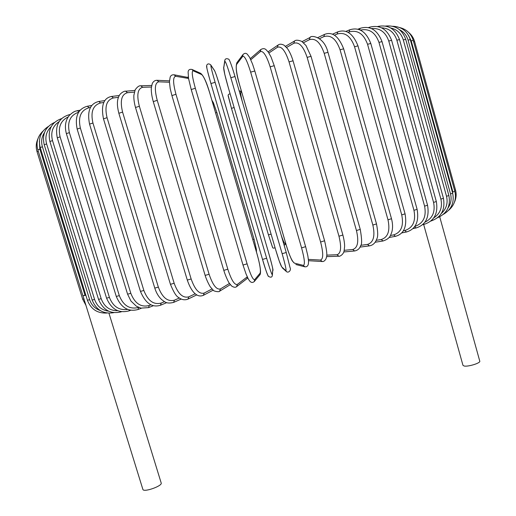 <?xml version="1.0" encoding="UTF-8"?>
<svg xmlns="http://www.w3.org/2000/svg" width="516" height="516" viewBox="0 0 516 516"><rect width="100%" height="100%" fill="white"/><g stroke="black" fill="none" stroke-linecap="round" stroke-linejoin="round"><path stroke-width="0.77" d="M39.377 141.223L39.842 149.137L85.005 295.242L82.979 295.758L85.862 295.262M82.928 295.629L142.958 489.658C144.693 492.328 162.63 485.775 161.198 483.015L108.96 313.18M85.005 295.242L85.785 294.997M82.895 295.707L37.842 149.859L39.842 149.137M423.655 224.441L462.968 365.334L464.136 366.005C468.109 366.953 480.757 363.019 479.77 361.142L439.716 216.81M37.881 138.914C36.023 143.035 35.739 147.305 37.042 151.704L38.261 151.214M83.902 298.964L82.689 299.222L37.042 151.704M40.216 147.544L42.409 146.77L89.642 299.686L87.404 300.241L40.216 147.544C38.036 138.411 40.751 131.386 48.362 126.472M44.486 132.554C41.635 136.869 40.945 141.603 42.409 146.77M89.642 299.686C91.435 304.995 94.931 308.594 100.123 310.484M44.215 144.757L46.621 143.925L94.583 299.435L92.145 300.048L44.215 144.757C41.925 134.283 45.331 126.865 54.438 122.498M51.207 126.652C46.33 131.264 44.802 137.024 46.621 143.925M94.583 299.435C97.066 306.31 101.781 310.239 108.741 311.213M49.897 141.5L52.509 140.61L101.175 298.687L98.537 299.364L49.897 141.5C47.549 129.864 51.452 122.234 61.61 118.603M59.082 121.647C52.664 126.001 50.471 132.322 52.509 140.61M101.175 298.687C104.238 306.775 109.773 310.78 117.777 310.709M57.282 137.791L60.101 136.843L109.418 297.422L106.58 298.164L57.282 137.791C54.896 125.614 58.818 117.938 69.054 114.758L69.686 115.016M68.202 116.913C60.611 120.686 57.908 127.329 60.101 136.843M109.418 297.422C113.023 306.556 119.112 310.548 127.684 309.4M129.452 309.955L129 310.884L130.793 310.232M66.371 133.631L69.389 132.631L119.312 295.636L116.274 296.436L66.371 133.631C64.436 126.207 65.48 120.067 69.512 115.203C74.943 110.366 75.884 111.288 77.497 110.669L78.871 111.875M78.638 112.236C70.163 115.158 67.08 121.957 69.389 132.631M119.312 295.636C123.382 305.685 129.787 309.619 138.527 307.459L138.662 307.407M138.527 307.459L138.088 309.484L141.397 308.239M77.142 129.065L80.354 128.013L130.812 293.32L127.587 294.178L77.142 129.065C74.665 116.326 78.097 108.715 87.436 106.225L89.042 107.721C80.851 110.25 77.955 117.016 80.354 128.013M90.468 107.476L89.042 107.721M130.812 293.32C134.863 303.518 140.984 307.581 149.169 305.504L150.924 304.814M149.169 305.504L148.608 307.601L153.4 305.711M89.539 124.117L92.938 123.021L143.854 290.476L140.449 291.398L89.539 124.117C87.004 111.063 90.1 103.51 98.82 101.471L100.543 102.961C92.977 105.219 90.442 111.907 92.938 123.021M103.768 102.478L100.543 102.961M143.854 290.476C147.873 300.822 153.645 305.02 161.166 303.073L164.533 301.679M161.166 303.073L160.495 305.233L166.72 302.647M103.477 118.835L107.057 117.693L158.347 287.122L154.781 288.096L103.477 118.835C100.865 105.425 103.568 97.963 111.585 96.447L113.397 97.943C106.573 99.898 104.458 106.483 107.057 117.693M118.441 97.324L113.397 97.943M158.347 287.122C162.314 297.609 167.668 301.957 174.421 300.177L179.362 298.009M174.421 300.177L173.653 302.389L181.239 299.041M118.848 113.268L122.582 112.095L174.163 283.284L170.441 284.31L118.848 113.268C116.287 103.103 117.68 99.033 118.906 96.215C120.344 92.745 124.962 90.732 125.62 91.203L127.491 92.699C121.512 94.338 119.873 100.801 122.582 112.095M134.354 92.119L127.491 92.699M174.163 283.284C178.052 293.901 182.935 298.416 188.817 296.829L195.248 293.778M188.817 296.829L187.985 299.087L196.802 294.881M135.495 107.483L139.365 106.283L191.146 278.988L187.295 280.059L135.495 107.483C134.237 102.929 133.696 98.866 133.87 95.299L135.192 89.771C137.359 86.798 139.23 85.475 140.81 85.798L142.68 87.307C137.656 88.597 136.547 94.918 139.365 106.283M151.394 87.004L142.68 87.307M191.146 278.988C194.945 289.721 199.299 294.417 204.213 293.062L212.024 288.966M204.213 293.062L203.356 295.346L213.231 290.127M153.407 101.581L157.232 100.323L209.103 274.28L205.142 275.396L153.246 101.542C151.781 96.253 151.136 91.732 151.304 87.972L152.272 83.56C153.362 81.347 154.942 80.264 157.019 80.296L158.825 81.812C154.826 82.747 154.297 88.913 157.232 100.323M169.448 82.25L158.825 81.812M209.103 274.28C212.792 285.122 216.578 289.998 220.455 288.908L229.459 283.458M220.455 288.908L219.623 291.185L230.33 284.645M171.976 95.557L175.969 94.293L227.827 269.21L223.789 270.365L171.893 95.518L170.164 88.449L169.435 81.676L170.164 77.123C170.815 75.401 172.138 74.627 174.124 74.801L175.724 76.291C172.828 76.858 172.912 82.857 175.969 94.293M188.546 78.464L175.724 76.291M227.827 269.21C231.4 280.149 234.574 285.219 237.341 284.419L247.287 276.853M188.398 77.535L174.124 74.801M247.583 277.485L246.835 278.782L247.732 277.789M237.341 284.419L236.625 286.625L246.835 278.782M191.236 89.526L195.338 88.262L247.093 263.844L243.004 265.024L191.236 89.526M247.093 263.844C250.531 274.86 253.059 280.124 254.685 279.64L260.096 273.196C260.948 270.777 259.935 264.405 257.045 254.085L209.825 93.286C206.581 82.728 203.885 76.497 201.737 74.601L193.184 70.808C191.449 71.008 192.165 76.826 195.338 88.262M193.184 70.808L192.055 69.467C189.578 68.989 188.269 69.879 188.114 72.137L188.566 78.58L191.204 89.494L243.004 265.024L246.029 273.919C249.215 281.078 248.196 278.646 249.712 281.02C251.118 282.697 252.634 282.884 254.259 281.575L259.696 275.047L260.096 273.196M201.737 74.601L200.66 73.324L192.055 69.467M254.685 279.64L254.259 281.575M268.236 275.789C267.74 275.957 265.843 270.507 262.541 259.451L210.941 83.547L215.108 82.321L266.643 258.245L262.534 259.445L210.941 83.56C205.284 63.416 206.768 66.796 206.716 65.319C207.516 63.616 208.845 63.455 210.715 64.835L210.992 65.429C210.444 65.274 211.818 70.905 215.108 82.321M210.934 83.534C207.651 72.13 206.31 66.499 206.91 66.648M262.534 259.445L262.534 259.438C264.437 266.25 266.333 271.848 268.223 276.241C270.636 277.685 272.003 277.427 272.332 275.48L272.822 269.565C272.635 267.436 271.055 261.219 268.081 250.918L220.971 89.952C217.829 79.348 215.714 72.937 214.617 70.718L210.992 65.429M266.643 258.245C269.945 269.32 271.816 274.776 272.267 274.628L272.822 269.565M214.617 70.718L210.715 64.835M214.353 70.157C215.72 72.93 217.926 79.528 220.977 89.958L220.977 89.965M220.977 89.958L268.075 250.905M272.267 274.628L272.332 275.48M230.839 77.735L235.006 76.529L286.245 252.498L282.136 253.704L230.839 77.735C227.433 66.351 225.434 60.907 224.828 61.404L223.686 68.08C223.763 70.595 225.318 77.168 228.362 87.797L275.37 248.776C278.434 259.058 280.556 265.114 281.736 266.946L285.858 270.642C286.535 270.461 285.296 264.818 282.136 253.704M285.858 270.642L286.496 271.635C288.289 273.235 291.553 270.468 289.998 267.475L286.245 252.498L235.006 76.529C231.084 63.391 229.136 59.037 228.653 59.172C226.472 58.263 225.182 58.695 224.77 60.462L224.828 61.404M224.77 60.462L223.686 68.08M223.628 67.19L224.776 74.356L228.362 87.797M228.362 87.804L275.37 248.776M275.363 248.77L279.24 261.006L281.736 266.946M305.607 246.642L254.801 70.956L252.505 63.939L249.557 57.244L247.248 54.167C245.932 52.942 244.52 53.064 243.004 54.541L242.701 56.379L236.618 64.436C235.631 67.248 236.605 73.975 239.54 84.624L286.354 245.493C289.495 255.743 292.179 261.618 294.391 263.141L303.318 265.372C305.169 264.837 304.588 259.006 301.576 247.874L250.653 72.143L254.775 71.002M250.653 72.143C247.151 60.811 244.5 55.554 242.701 56.379M303.318 265.372L304.827 266.804C306.794 267.03 307.988 266.011 308.407 263.74C308.504 260.857 308.813 262.792 307.852 255.897L305.653 246.661L301.576 247.874M243.004 54.541L236.902 62.681L236.618 64.436M236.902 62.681C235.438 66.629 236.315 73.949 239.527 84.656L286.328 245.481C288.754 253.904 292.017 260.735 292.424 261.096L294.391 263.141M308.362 259.38L320.423 260.051C323.397 259.167 323.455 253.156 320.604 242.017L270.145 66.841L274.228 65.687L270.997 56.876L268.352 52.187L265.985 49.62C264.585 48.388 262.883 48.349 260.883 49.497L260.296 51.652L250.808 59.759M270.145 66.841C266.54 55.58 263.257 50.516 260.296 51.652M324.512 240.791L320.604 242.017M308.555 260.696L322.248 261.528L320.423 260.051M289.05 61.901L293.049 60.791L342.882 235.025C344.062 239.618 344.643 243.449 344.617 246.532L344.082 251.015C343.224 255.181 338.806 256.82 338.883 256.213L336.948 254.743C340.999 253.511 341.669 247.332 338.967 236.212L289.05 61.901C285.361 50.729 281.478 45.853 277.402 47.272L268.9 53M342.882 235.025L338.967 236.212M326.757 255.136L336.948 254.743M293.049 60.791C291.443 55.612 289.553 51.516 287.393 48.491L284.09 45.234C281.646 43.95 279.659 43.873 278.124 45.008L277.402 47.272M344.243 250.318L352.699 249.512C357.756 247.944 359.007 241.617 356.446 230.529L307.136 57.379L311.025 56.315L305.988 45.498L301.705 41.357C298.209 39.964 295.836 39.842 294.584 40.996L293.817 43.279L286.567 47.459M307.136 57.379C303.376 46.311 298.938 41.609 293.817 43.279M311.025 56.315L360.245 229.368L356.446 230.529M343.791 251.976L354.653 250.97L352.699 249.512M360.781 245.319L367.515 244.416C373.487 242.533 375.267 236.07 372.849 225.04L324.203 53.329L327.957 52.309C324.035 36.043 310.567 35.056 310.103 37.455L309.342 39.726L303.518 42.725M324.203 53.329C320.384 42.377 315.431 37.842 309.342 39.726M327.957 52.309L376.506 223.912L372.849 225.04M360.007 247.106L369.417 245.874L367.515 244.416M376.228 240.327L381.227 239.521C388.026 237.334 390.277 230.768 387.993 219.81L340.057 49.775L343.656 48.82C338.657 36.184 332.285 31.379 324.538 34.404L323.829 36.636L319.546 38.661M340.057 49.775C336.2 38.958 330.788 34.578 323.829 36.636M343.656 48.82L391.496 218.72L387.993 219.81M375.145 242.236L383.046 240.978L381.227 239.521M390.457 235.47L393.714 234.877C401.229 232.413 403.899 225.75 401.732 214.888L354.55 46.756L357.975 45.859C353.099 33.553 346.359 28.89 337.761 31.863L337.129 34.037L334.458 35.211M354.55 46.756C350.661 36.081 344.856 31.837 337.129 34.037M357.975 45.859L405.066 213.837L401.732 214.888M389.077 237.483L395.424 236.334L393.714 234.877M403.344 230.826L404.873 230.517C412.993 227.814 416.019 221.08 413.961 210.328L367.553 44.292L370.791 43.454C366.038 31.444 358.994 26.897 349.661 29.831L349.126 31.94L348.107 32.366M367.553 44.292C363.651 33.759 357.511 29.644 349.126 31.94M370.791 43.454L417.109 209.322L413.961 210.328M401.693 232.929L406.447 231.987L404.873 230.517M414.8 226.453C423.288 223.46 426.558 216.694 424.597 206.161L378.976 42.377L382.021 41.609C377.383 29.863 370.095 25.432 360.155 28.316L359.633 29.793M378.976 42.377C375.274 32.334 369.075 28.251 360.387 30.122M382.021 41.609L427.545 205.207L424.597 206.161M412.897 228.646L416.051 227.969L414.664 226.634M424.874 222.228C432.543 218.442 435.44 211.837 433.575 202.42L388.761 41.022L391.605 40.319C387.077 28.819 379.608 24.484 369.192 27.309L368.863 27.69M388.761 41.022C385.575 32.031 379.815 27.883 371.488 28.58M391.605 40.319L436.33 201.524L433.575 202.42M422.617 224.673L424.191 224.318L423.43 223.912M433.698 217.971C440.238 213.637 442.638 207.355 440.89 199.124L396.868 40.209L399.507 39.571C395.327 28.683 388.013 24.336 377.557 26.529M396.868 40.209C394.218 32.353 389.109 28.219 381.53 27.806M399.507 39.571L443.438 198.286L440.89 199.124M430.828 221.054L430.828 221.054C441.167 217.52 445.373 209.928 443.438 198.286M441.38 213.443C446.385 208.857 448.101 203.143 446.527 196.293L403.299 39.925L405.731 39.345C402.132 29.496 395.391 25.065 385.51 26.064M403.299 39.925C401.229 33.405 397.036 29.425 390.735 27.987M405.731 39.345L448.875 195.512L446.527 196.293M448.069 207.89C450.971 203.639 451.79 198.983 450.52 193.932L408.066 40.151L410.297 39.629C407.343 31.025 401.461 26.574 392.657 26.277M408.066 40.151C406.653 35.391 403.815 31.915 399.545 29.722M410.297 39.629L452.661 193.203L450.52 193.932M413.239 40.39L454.854 191.359L452.906 192.029L411.207 40.848L413.239 40.39C411.084 33.572 406.608 29.309 399.81 27.593M411.207 40.848L408.582 35.436M413.619 41.757L414.619 41.596C413.587 37.965 411.639 34.953 408.782 32.56M414.619 41.596L455.505 189.978L454.577 190.346M281.078 234.754C283.084 240.817 284.426 243.72 285.103 243.462L285.574 242.901M241.765 92.351L241.03 92.022C240.275 92.054 240.695 95.215 242.281 101.517M241.565 91.667L240.211 91.055L241.03 92.022M284.161 245.332L284.787 244.874L285.103 243.462M271.094 234.135L268.43 234.851L231.471 108.373L228.291 95.847M272.48 247.074L268.436 234.857M230.136 93.867C228.491 94.086 227.853 94.841 228.22 96.137L231.471 108.366L234.116 107.515M216.881 112.572L254.027 239.108L216.881 112.572M215.578 112.817L216.888 112.559L213.353 102.678L211.876 100.207M252.801 239.572L254.04 239.114L256.407 249.499L256.471 252.079M85.785 305.059L82.689 299.222M37.842 149.859C35.907 142.519 37.616 136.282 42.976 131.135M107.089 313.025C97.537 313.56 90.977 309.297 87.404 300.241M113.894 312.644C103.587 314.36 96.337 310.161 92.145 300.048M121.37 311.799C110.805 314.405 103.194 310.258 98.537 299.364M70.144 114.539L69.054 114.758M129 310.884C118.803 313.522 111.327 309.278 106.58 298.164M80.225 110.153L77.497 110.669M138.088 309.484C128.394 312.148 121.118 307.794 116.274 296.436M91.822 105.477L87.436 106.225M148.608 307.601L140.9 308.129L136.424 306.252L130.941 301.041L127.587 294.178M104.871 100.575L98.82 101.471M160.495 305.233C152.156 307.91 145.48 303.298 140.449 291.398M119.267 95.531L111.585 96.447M173.653 302.389C166.416 304.182 164.888 301.86 161.663 299.603C158.618 296.79 156.322 292.953 154.781 288.096M134.902 90.435L125.62 91.203M187.985 299.087C184.838 300.377 181.722 299.841 178.646 297.493C176.375 296.577 173.64 292.185 170.441 284.31M151.659 85.456L140.81 85.798M203.356 295.346C200.621 296.429 198.118 296.068 195.861 294.262C194.629 293.501 190.668 290.102 187.295 280.059M169.448 80.857L157.019 80.296M219.623 291.185C219.416 292.411 212.921 291.153 213.056 289.979L210.528 287.115C210.534 287.457 206.884 281.214 205.142 275.396M187.547 77.136L188.372 77.394M236.625 286.625C235.483 287.657 233.8 287.444 231.587 285.98L229.227 283.116C228.775 282.71 225.627 276.492 223.789 270.365M200.66 73.324C203.665 75.788 206.729 82.45 209.851 93.306L257.058 254.065C259.251 261.844 260.412 267.675 260.541 271.545C260.483 273.622 260.199 274.789 259.696 275.047M268.081 250.911C271.919 264.585 273.519 271.068 272.887 270.371M286.496 271.635L282.355 267.894M304.827 266.804L295.829 264.508M274.228 65.687L324.609 240.817C328.286 257.123 326.37 256.329 326.08 258.71C324.893 260.786 323.622 261.728 322.248 261.528M250.279 58.637L260.883 49.497M268.088 51.826L278.124 45.008M338.883 256.213L326.609 256.639M285.451 46.305L294.584 40.996M354.653 250.97C357.64 250.376 359.626 248.654 360.607 245.797C362.064 244.636 361.948 239.16 360.245 229.368M302.099 41.615L310.103 37.455M369.417 245.874C372.875 245.255 375.306 243.004 376.712 239.121C378.086 236.973 378.022 231.903 376.506 223.912M317.83 37.603L324.538 34.404M383.046 240.978C390.102 238.631 390.354 235.702 391.825 232.097C392.908 228.085 392.799 223.621 391.496 218.72M332.459 34.211L337.761 31.863M395.424 236.334C404.015 234.019 407.227 226.518 405.066 213.837M345.843 31.424L349.661 29.831M406.447 231.987C415.644 229.272 419.198 221.719 417.109 209.322M357.865 29.225L360.155 28.316M416.051 227.969C425.745 224.924 429.576 217.339 427.545 205.207M368.443 27.593L369.192 27.309M424.191 224.318C434.259 221.003 438.31 213.405 436.33 201.524M437.632 217.694C447.043 213.469 450.784 206.071 448.875 195.512M443.405 214.321C451.435 209.535 454.519 202.498 452.661 193.203M448.675 210.276C454.493 205.187 456.55 198.879 454.854 191.359M454.409 202.304C456.247 198.312 456.615 194.203 455.505 189.978M240.211 91.055L239.192 90.906M285.8 243.662L284.787 244.874M275.054 247.706C273.661 248.331 272.829 248.241 272.558 247.435L268.43 234.851L231.471 108.366"/></g></svg>
